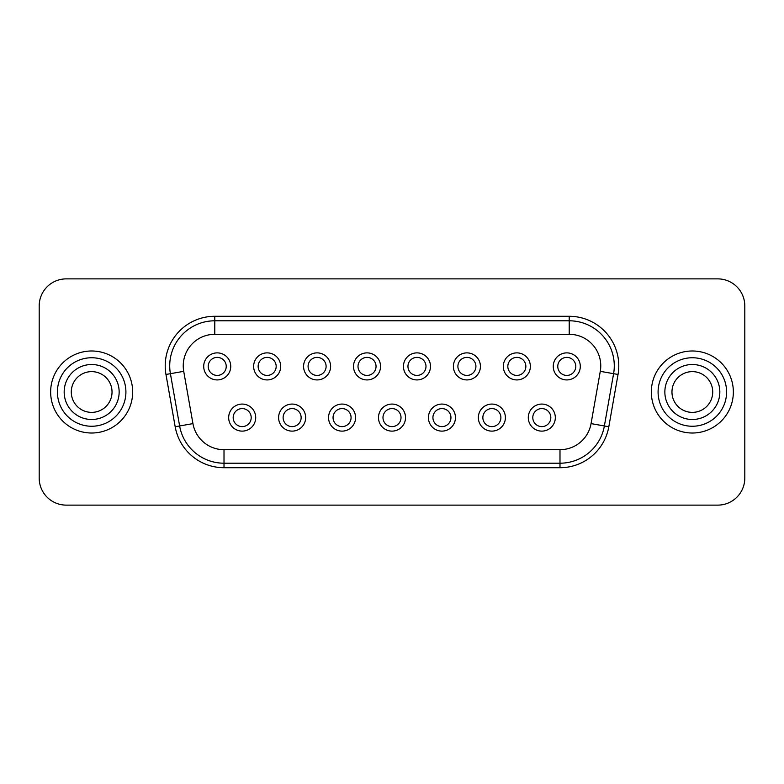 <?xml version="1.0" encoding="UTF-8"?>
<svg xmlns="http://www.w3.org/2000/svg" width="784" height="784" viewBox="0 0 784 784"><rect width="100%" height="100%" fill="white"/><g stroke="black" fill="none" stroke-linecap="round" stroke-linejoin="round"><path stroke-width="1.18" d="M71.285 392A20.374 20.374 0 0 0 91.659 412.374A20.374 20.374 0 0 0 112.034 392A20.374 20.374 0 0 0 91.659 371.626A20.374 20.374 0 0 0 71.285 392M712.715 392A20.374 20.374 0 0 1 692.341 412.374A20.374 20.374 0 0 1 671.966 392A20.374 20.374 0 0 1 692.341 371.626A20.374 20.374 0 0 1 712.715 392M119.148 392A27.489 27.489 0 0 0 91.659 364.511A27.489 27.489 0 0 0 64.17 392A27.489 27.489 0 0 0 91.659 419.489A27.489 27.489 0 0 0 119.148 392A27.489 27.489 0 0 1 91.659 419.489A27.489 27.489 0 0 1 64.17 392M719.83 392A27.489 27.489 0 0 0 692.341 364.511A27.489 27.489 0 0 0 664.852 392A27.489 27.489 0 0 0 692.341 419.489A27.489 27.489 0 0 0 719.83 392A27.489 27.489 0 0 1 692.341 419.489A27.489 27.489 0 0 1 664.852 392M733.354 392A41.013 41.013 0 0 0 692.341 350.987A41.013 41.013 0 0 0 651.328 392A41.013 41.013 0 0 0 692.341 433.013A41.013 41.013 0 0 0 733.354 392M132.672 392A41.013 41.013 0 0 0 91.659 350.987A41.013 41.013 0 0 0 50.646 392A41.013 41.013 0 0 0 91.659 433.013A41.013 41.013 0 0 0 132.672 392M555.327 417.598A13.524 13.524 0 0 1 541.813 431.122A13.524 13.524 0 0 1 528.289 417.598A13.524 13.524 0 0 1 541.813 404.074A13.524 13.524 0 0 1 555.327 417.598M532.797 417.598A9.016 9.016 0 0 0 541.813 426.614A9.016 9.016 0 0 0 550.819 417.598A9.016 9.016 0 0 0 541.813 408.582A9.016 9.016 0 0 0 532.797 417.598M505.396 417.598A13.524 13.524 0 0 1 491.872 431.122A13.524 13.524 0 0 1 478.348 417.598A13.524 13.524 0 0 1 491.872 404.074A13.524 13.524 0 0 1 505.396 417.598M482.856 417.598A9.016 9.016 0 0 0 491.872 426.614A9.016 9.016 0 0 0 500.888 417.598A9.016 9.016 0 0 0 491.872 408.582A9.016 9.016 0 0 0 482.856 417.598M455.455 417.598A13.524 13.524 0 0 1 441.941 431.122A13.524 13.524 0 0 1 428.417 417.598A13.524 13.524 0 0 1 441.941 404.074A13.524 13.524 0 0 1 455.455 417.598M432.925 417.598A9.016 9.016 0 0 0 441.941 426.614A9.016 9.016 0 0 0 450.947 417.598A9.016 9.016 0 0 0 441.941 408.582A9.016 9.016 0 0 0 432.925 417.598M255.711 417.598A13.524 13.524 0 0 1 242.187 431.122A13.524 13.524 0 0 1 228.673 417.598A13.524 13.524 0 0 1 242.187 404.074A13.524 13.524 0 0 1 255.711 417.598M233.181 417.598A9.016 9.016 0 0 0 242.187 426.614A9.016 9.016 0 0 0 251.203 417.598A9.016 9.016 0 0 0 242.187 408.582A9.016 9.016 0 0 0 233.181 417.598M305.652 417.598A13.524 13.524 0 0 1 292.128 431.122A13.524 13.524 0 0 1 278.604 417.598A13.524 13.524 0 0 1 292.128 404.074A13.524 13.524 0 0 1 305.652 417.598M283.112 417.598A9.016 9.016 0 0 0 292.128 426.614A9.016 9.016 0 0 0 301.144 417.598A9.016 9.016 0 0 0 292.128 408.582A9.016 9.016 0 0 0 283.112 417.598M355.583 417.598A13.524 13.524 0 0 1 342.059 431.122A13.524 13.524 0 0 1 328.545 417.598A13.524 13.524 0 0 1 342.059 404.074A13.524 13.524 0 0 1 355.583 417.598M333.053 417.598A9.016 9.016 0 0 0 342.059 426.614A9.016 9.016 0 0 0 351.075 417.598A9.016 9.016 0 0 0 342.059 408.582A9.016 9.016 0 0 0 333.053 417.598M580.297 366.402A13.524 13.524 0 0 1 566.773 379.926A13.524 13.524 0 0 1 553.259 366.402A13.524 13.524 0 0 1 566.773 352.878A13.524 13.524 0 0 1 580.297 366.402M557.767 366.402A9.016 9.016 0 0 0 566.773 375.418A9.016 9.016 0 0 0 575.789 366.402A9.016 9.016 0 0 0 566.773 357.386A9.016 9.016 0 0 0 557.767 366.402M530.366 366.402A13.524 13.524 0 0 1 516.842 379.926A13.524 13.524 0 0 1 503.318 366.402A13.524 13.524 0 0 1 516.842 352.878A13.524 13.524 0 0 1 530.366 366.402M507.826 366.402A9.016 9.016 0 0 0 516.842 375.418A9.016 9.016 0 0 0 525.858 366.402A9.016 9.016 0 0 0 516.842 357.386A9.016 9.016 0 0 0 507.826 366.402M480.425 366.402A13.524 13.524 0 0 1 466.901 379.926A13.524 13.524 0 0 1 453.387 366.402A13.524 13.524 0 0 1 466.901 352.878A13.524 13.524 0 0 1 480.425 366.402M457.895 366.402A9.016 9.016 0 0 0 466.901 375.418A9.016 9.016 0 0 0 475.917 366.402A9.016 9.016 0 0 0 466.901 357.386A9.016 9.016 0 0 0 457.895 366.402M430.485 366.402A13.524 13.524 0 0 1 416.97 379.926A13.524 13.524 0 0 1 403.446 366.402A13.524 13.524 0 0 1 416.97 352.878A13.524 13.524 0 0 1 430.485 366.402M407.954 366.402A9.016 9.016 0 0 0 416.97 375.418A9.016 9.016 0 0 0 425.986 366.402A9.016 9.016 0 0 0 416.97 357.386A9.016 9.016 0 0 0 407.954 366.402M230.741 366.402A13.524 13.524 0 0 1 217.227 379.926A13.524 13.524 0 0 1 203.703 366.402A13.524 13.524 0 0 1 217.227 352.878A13.524 13.524 0 0 1 230.741 366.402M208.211 366.402A9.016 9.016 0 0 0 217.227 375.418A9.016 9.016 0 0 0 226.233 366.402A9.016 9.016 0 0 0 217.227 357.386A9.016 9.016 0 0 0 208.211 366.402M280.682 366.402A13.524 13.524 0 0 1 267.158 379.926A13.524 13.524 0 0 1 253.634 366.402A13.524 13.524 0 0 1 267.158 352.878A13.524 13.524 0 0 1 280.682 366.402M258.142 366.402A9.016 9.016 0 0 0 267.158 375.418A9.016 9.016 0 0 0 276.174 366.402A9.016 9.016 0 0 0 267.158 357.386A9.016 9.016 0 0 0 258.142 366.402M330.613 366.402A13.524 13.524 0 0 1 317.099 379.926A13.524 13.524 0 0 1 303.575 366.402A13.524 13.524 0 0 1 317.099 352.878A13.524 13.524 0 0 1 330.613 366.402M308.083 366.402A9.016 9.016 0 0 0 317.099 375.418A9.016 9.016 0 0 0 326.105 366.402A9.016 9.016 0 0 0 317.099 357.386A9.016 9.016 0 0 0 308.083 366.402M405.524 417.598A13.524 13.524 0 0 1 392 431.122A13.524 13.524 0 0 1 378.476 417.598A13.524 13.524 0 0 1 392 404.074A13.524 13.524 0 0 1 405.524 417.598M382.984 417.598A9.016 9.016 0 0 0 392 426.614A9.016 9.016 0 0 0 401.016 417.598A9.016 9.016 0 0 0 392 408.582A9.016 9.016 0 0 0 382.984 417.598M380.554 366.402A13.524 13.524 0 0 1 367.03 379.926A13.524 13.524 0 0 1 353.515 366.402A13.524 13.524 0 0 1 367.03 352.878A13.524 13.524 0 0 1 380.554 366.402M358.014 366.402A9.016 9.016 0 0 0 367.03 375.418A9.016 9.016 0 0 0 376.046 366.402A9.016 9.016 0 0 0 367.03 357.386A9.016 9.016 0 0 0 358.014 366.402M614.284 365.863A45.07 45.07 0 0 1 613.598 373.684L604.376 425.967A45.07 45.07 0 0 1 559.992 463.207L224.008 463.207A45.07 45.07 0 0 1 179.624 425.967L170.402 373.684A45.07 45.07 0 0 1 214.787 320.793L569.213 320.793A45.07 45.07 0 0 1 614.284 365.863A45.07 45.07 0 0 0 569.213 320.793L569.213 334.307L214.787 334.307A31.546 31.546 0 0 0 183.721 371.342L192.942 423.615A31.546 31.546 0 0 0 224.008 449.693L559.992 449.693A31.546 31.546 0 0 0 591.058 423.615L600.279 371.342A31.546 31.546 0 0 0 569.213 334.307M66.238 278.879A27.038 27.038 0 0 0 39.2 305.917L39.2 478.083A27.038 27.038 0 0 0 66.238 505.121L717.762 505.121A27.038 27.038 0 0 0 744.8 478.083L744.8 305.917A27.038 27.038 0 0 0 717.762 278.879L66.238 278.879M57.408 392A34.251 34.251 0 0 1 91.659 357.749A34.251 34.251 0 0 1 125.91 392A34.251 34.251 0 0 1 91.659 426.251A34.251 34.251 0 0 1 57.408 392M658.09 392A34.251 34.251 0 0 1 692.341 357.749A34.251 34.251 0 0 1 726.592 392A34.251 34.251 0 0 1 692.341 426.251A34.251 34.251 0 0 1 658.09 392M214.787 316.285L569.213 316.285A49.578 49.578 0 0 1 618.037 374.468L608.815 426.751A49.578 49.578 0 0 1 559.992 467.715L224.008 467.715A49.578 49.578 0 0 1 175.185 426.751L165.963 374.468A49.578 49.578 0 0 1 214.787 316.285L214.787 334.307M600.279 371.342L618.037 374.468M165.963 374.468L170.402 373.684A45.07 45.07 0 0 1 214.787 320.793M224.008 449.693L224.008 463.207A45.07 45.07 0 0 1 179.624 425.967L192.942 423.615M591.058 423.615L604.376 425.967A45.07 45.07 0 0 1 559.992 463.207L559.992 467.715M559.992 449.693L559.992 463.207M170.402 373.684L183.721 371.342M224.008 463.207L224.008 467.715M175.185 426.751L179.624 425.967M604.376 425.967L608.815 426.751M569.213 316.285L569.213 320.793"/></g></svg>
